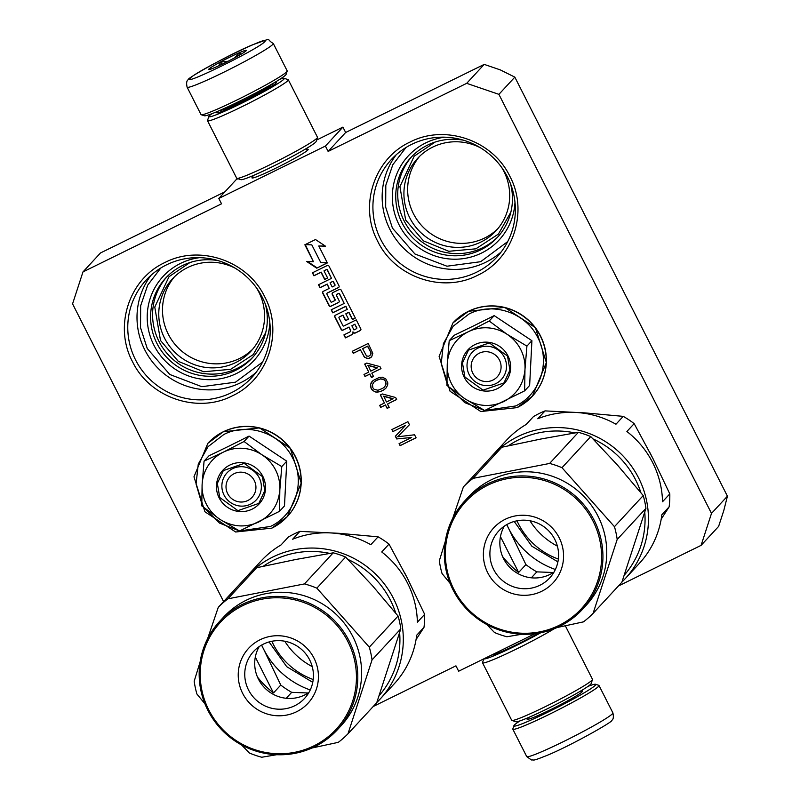 <?xml version="1.0" encoding="UTF-8"?>
<svg xmlns="http://www.w3.org/2000/svg" width="800" height="800" viewBox="0 0 800 800"><rect width="100%" height="100%" fill="white"/><g stroke="black" fill="none" stroke-linecap="round" stroke-linejoin="round"><path stroke-width="1.2" d="M132.52 361.67C113.54 326.51 129.02 279.01 164.8 262.57C199.65 244.3 247.53 260.66 264.68 296.71C283.65 331.87 268.17 379.37 232.4 395.81C197.55 414.08 149.67 397.72 132.52 361.67M135.58 359.93A71.86 70.49 42.8 0 1 146.24 279.97A71.86 70.49 42.8 0 1 166.56 264.83A71.86 70.49 42.8 0 1 262.42 297.59A71.86 70.49 42.8 0 1 251.75 377.55A71.86 70.49 42.8 0 1 135.58 359.93M377.66 241.19C358.69 206.04 374.17 158.53 409.95 142.1C444.79 123.83 492.68 140.19 509.83 176.24C528.8 211.39 513.32 258.9 477.54 275.33C442.69 293.6 394.81 277.24 377.66 241.19M380.72 239.45A71.86 70.49 42.8 0 1 391.38 159.5A71.86 70.49 42.8 0 1 411.71 144.35A71.86 70.49 42.8 0 1 507.56 177.12A71.86 70.49 42.8 0 1 496.9 257.07A71.86 70.49 42.8 0 1 380.72 239.45M498.91 94.35L514.83 77.13L727.43 496.18L723.82 510.44L718.61 526.42L701.09 545.37L711.5 513.4L498.91 94.35L466.69 83.34L484.21 64.39L345.65 132.49L342.92 127.11L316.62 140.04M484.21 64.39L500.32 69.9L514.83 77.13M223.6 601.57L72.57 303.87L82.98 271.91L100.5 252.96L224.96 191.8M237.94 178.71L236.34 179.49L218.82 198.44L221.54 203.81L82.98 271.91M466.69 83.34L328.13 151.43L345.65 132.49M711.5 513.4L727.43 496.18M701.09 545.37L618.38 586.01M373.23 706.49L455.94 665.84L458.67 671.21L535.04 633.68M342.92 127.11L325.4 146.06L218.82 198.44M252.91 176.7A31.52 2.16 -26.9 0 0 252.26 177.31A31.52 2.16 -26.9 0 0 252.1 178A31.52 2.16 -26.9 0 0 279.45 166.38A31.52 2.16 -26.9 0 0 307.89 149.97A31.52 2.16 -26.9 0 0 308.19 149.54A31.52 2.16 -26.9 0 0 306.66 149.44M325.4 146.06L328.13 151.43M252.66 349.23A53.37 52.35 42.8 0 1 168.29 334.18A53.37 52.35 -137.2 0 1 174.4 276.86M497.8 228.75A53.37 52.35 42.8 0 1 413.44 213.7A53.37 52.35 -137.2 0 1 419.55 156.39M649.51 451.85L653.17 458.99M404.37 572.32L408.02 579.47M339.09 317.17A0.67 0.66 -137.2 0 1 339.28 317.03L342.84 315.29L345.56 320.66L348.52 319.2L345.8 313.83L348.16 312.67A0.67 0.66 -137.2 0 1 349.06 312.97L352.39 319.54L355.35 318.08L341.12 290.03A1.34 1.32 -137.2 0 0 339.33 289.42L332.81 292.62A1.34 1.32 -137.2 0 0 332.24 294.39L334.96 299.77A0.67 0.66 -137.2 0 1 334.67 300.65L331.71 302.11A0.67 0.66 -137.2 0 1 330.82 301.8L326.88 294.04A0.67 0.66 -137.2 0 1 327.17 293.15L338.42 287.63A1.34 1.32 -137.2 0 0 339 285.85L329 266.15A1.34 1.32 -137.2 0 0 327.21 265.54L312.41 272.81L313.93 275.8L321.03 272.31L324.67 279.47L327.63 278.01L323.99 270.85L326.36 269.69A0.67 0.66 -137.2 0 1 327.26 269.99L331.49 278.35L318.47 284.75L319.98 287.74L327.09 284.25L329.21 288.42L323.29 291.33A1.34 1.32 -137.2 0 0 322.71 293.11L329.07 305.65A1.34 1.32 -137.2 0 0 330.86 306.26L338.56 302.47A1.34 1.32 -137.2 0 0 339.13 300.7L336.41 295.33A0.67 0.66 -137.2 0 1 336.7 294.44L338.47 293.56A0.67 0.66 -137.2 0 1 339.37 293.87L344.21 303.42L331.19 309.82L332.7 312.81L345.73 306.41L347.24 309.39L335.4 315.21A1.34 1.32 -137.2 0 0 334.82 316.99L341.18 329.52A1.34 1.32 -137.2 0 0 342.97 330.13L348.89 327.22L350.41 330.21A1.34 1.32 -137.2 0 1 349.83 331.99L343.91 334.9L345.42 337.88L351.93 334.68A2.01 1.97 -137.2 0 0 352.8 332.02A2.01 1.97 -137.2 0 0 355.49 332.93L360.22 330.6A1.34 1.32 -137.2 0 0 360.8 328.83L356.26 319.87L343.83 325.99A0.67 0.66 -137.2 0 1 342.93 325.68L338.99 317.92A0.67 0.66 -137.2 0 1 339.09 317.17L339.25 317A0.67 0.66 -137.2 0 0 339.18 317.09M327.37 262.93L316.71 268.17L306.66 261.48L313.44 261.72L304.85 244.78L315.5 239.54L325.55 246.23L318.77 245.98L327.37 262.93M369.42 358.39L371.63 356.88L372.82 353.36L368.22 343.45L352.23 351.31L353.26 353.33L360.4 349.82L364.66 357.37L368.23 358.55L371.65 356.85M381 368.64L379.98 366.62L366.7 363.08L364.66 364.08L368.75 372.14L363.99 374.48L365.01 376.49L369.77 374.15L371.48 377.51L373.52 376.51L371.81 373.15L381 368.64M379.47 377.36L373.01 380.53L370.63 384.22L371.14 388.58L372.51 390.43L375.91 392.11L380.67 391.45L383.73 389.95L386.12 387.94L387.64 385.09L387.81 382.91L385.77 378.88L382.37 377.19L379.47 377.36M396.67 399.53L395.65 397.51L382.38 393.97L380.34 394.97L384.42 403.03L379.66 405.37L380.68 407.39L385.45 405.05L387.15 408.4L389.19 407.4L387.49 404.04L396.67 399.53M396.7 438.95L411.67 437.46L399.08 443.65L400.1 445.66L416.09 437.81L414.56 434.79L397.72 436.77L409.45 424.71L407.91 421.69L391.93 429.55L392.95 431.56L405.53 425.38L395.33 436.26L396.7 438.95L411.67 437.46M256.54 287.95A53.37 52.35 -137.2 0 1 258.77 291.91A53.37 52.35 42.8 0 1 250.85 351.29A53.37 52.35 42.8 0 1 164.57 338.2A53.37 52.35 -137.2 0 1 172.49 278.82A53.37 52.35 -137.2 0 1 235.19 268.2M501.69 167.48A53.37 52.35 -137.2 0 1 503.91 171.44A53.37 52.35 42.8 0 1 495.99 230.81A53.37 52.35 42.8 0 1 409.72 217.73A53.37 52.35 -137.2 0 1 417.63 158.35A53.37 52.35 -137.2 0 1 480.33 147.73M360.38 330.43L355.65 332.76A2.01 1.97 -137.2 0 1 352.96 331.84L352.8 332.02M351.93 334.68L352.09 334.51A2.01 1.97 -137.2 0 0 352.58 334.17M352.09 334.51L345.58 337.71L344.1 334.8M350.28 331.61A1.34 1.32 -137.2 0 0 350.57 330.04L349.05 327.05L343.13 329.96A1.34 1.32 -137.2 0 1 341.34 329.35L334.98 316.81A1.34 1.32 -137.2 0 1 335.1 315.41M347.24 309.39L345.89 306.23L332.86 312.64L331.38 309.73M344.21 303.42L339.53 293.7A0.67 0.66 -137.2 0 0 338.63 293.39L336.86 294.27A0.67 0.66 -137.2 0 0 336.6 294.5M338.71 302.3L331.02 306.09A1.34 1.32 -137.2 0 1 329.23 305.47L322.87 292.94A1.34 1.32 -137.2 0 1 322.99 291.53M329.21 288.42L327.25 284.07L320.14 287.57L318.67 284.66M331.49 278.35L327.41 269.82A0.67 0.66 -137.2 0 0 326.52 269.52L323.99 270.85M327.59 277.94L324.82 279.3L321.19 272.13L314.08 275.63L312.61 272.72M338.58 287.45L327.33 292.98A0.67 0.66 -137.2 0 0 327.07 293.22M334.93 300.42A0.67 0.66 -137.2 0 0 335.12 299.59L332.4 294.22A1.34 1.32 -137.2 0 1 332.52 292.82M355.31 318.01L352.55 319.37L349.22 312.8A0.67 0.66 -137.2 0 0 348.32 312.49L345.8 313.83M348.48 319.13L345.72 320.49L342.99 315.11L339.44 316.86A0.67 0.66 -137.2 0 0 339.25 317M327.29 262.78L316.71 268.17M317.03 267.82L307.54 261.51M305.26 244.62L313.44 261.72M325.27 246.04L318.77 245.98M368.23 358.55L369.58 358.21M366.36 358.21L368.39 358.38M364.66 357.37L366.52 358.04M363.47 355.86L364.82 357.2M360.4 349.82L363.63 355.69M353.26 353.33L360.56 349.64M352.43 351.21L353.42 353.15M371.81 373.15L380.96 368.56M371.48 377.51L373.48 376.43M369.77 374.15L371.64 377.34M365.01 376.49L369.93 373.98M364.19 374.38L365.17 376.32M368.75 372.14L364.86 363.98M385.27 388.77L386.16 387.88M383.73 389.95L385.42 388.6M380.67 391.45L383.89 389.77M378.8 391.95L380.83 391.28M377.61 392.12L378.96 391.78M375.91 392.11L377.77 391.94M374.38 391.61L376.07 391.94M372.51 390.43L374.54 391.43M371.14 388.58L372.67 390.26M370.46 386.4L371.3 388.41M370.63 384.22L370.62 386.23M371.14 382.71L370.79 384.05M372.27 381.26L371.3 382.54M387.49 404.04L396.63 399.45M387.15 408.4L389.15 407.32M385.45 405.05L387.31 408.23M380.68 407.39L385.6 404.87M379.86 405.27L380.84 407.21M384.42 403.03L380.53 394.88M395.49 436.09L396.86 438.78M405.53 425.38L392.95 431.56M392.12 429.45L393.11 431.39M397.72 436.77L409.44 424.71M400.1 445.66L416.05 437.73M399.28 443.55L400.26 445.49M253.16 356.88A58.88 57.75 42.8 0 1 158.98 341.38A58.88 57.75 -137.2 0 1 166.74 276.96M498.3 236.41A58.88 57.75 42.8 0 1 404.13 220.9A58.88 57.75 -137.2 0 1 411.88 156.48M354.97 324.14L351.85 325.77L353.97 329.95L356.34 328.78A0.67 0.66 -137.2 0 0 356.63 327.9L354.81 324.31L356.79 327.72A0.67 0.66 -137.2 0 1 356.6 328.55M334.8 285.57A0.67 0.66 -137.2 0 0 334.99 284.74L333.47 281.76A0.67 0.66 -137.2 0 0 332.58 281.45L330.05 282.79L332.17 286.97L334.54 285.8A0.67 0.66 -137.2 0 0 334.83 284.92L333.31 281.93A0.67 0.66 -137.2 0 0 332.42 281.63L330.05 282.79M305.18 244.61L311.79 244.85L320.75 262.51L327.28 262.75M362.6 348.64L367.7 346.13L370.94 352.51L370.77 354.69L368.74 356.2L366.53 356.03L362.6 348.64M368.06 365.26L377.41 367.79L370.79 371.14L368.06 365.26M380.48 378.86L384.4 379.88L385.59 381.39L385.93 384.58L384.57 386.92L382.54 388.43L377.95 390.27L374.04 389.26L372.84 387.75L372.5 384.56L373.86 382.21L375.89 380.7L380.48 378.86L383.21 379.2M383.73 396.15L393.09 398.68L386.46 402.03L383.73 396.15M265.41 304.32A58.88 57.75 42.8 0 1 252.18 357.97A58.88 57.75 42.8 0 1 156.99 343.53A58.88 57.75 -137.2 0 1 165.73 278.02A58.88 57.75 -137.2 0 1 218.17 260.64M510.56 183.85A58.88 57.75 42.8 0 1 497.32 237.49A58.88 57.75 42.8 0 1 402.14 223.06A58.88 57.75 -137.2 0 1 410.87 157.55A58.88 57.75 -137.2 0 1 463.32 140.17M405.98 147.51L392.81 164.72L385.81 185.3L385.67 207.15L392.41 228.07L414.94 254L446.96 266.21L480.63 261.71L507.71 241.59M160.83 267.99L147.67 285.2L140.66 305.77L140.52 327.62L147.27 348.54L169.8 374.48L201.82 386.69L235.49 382.18L262.56 362.07M354.81 324.31L351.85 325.77M362.44 348.81L367.7 346.13M367.54 346.3L370.94 352.51M370.78 352.68L371.11 353.69M370.95 353.86L370.61 354.86M367.9 365.43L377.26 367.96M383.05 379.38L384.4 379.88M384.24 380.05L385.59 381.39M385.43 381.56L386.1 383.23M385.94 383.41L385.93 384.58M385.77 384.75L384.41 387.09M373.86 382.21L375.89 380.7M375.73 380.87L378.27 379.53M378.11 379.7L380.32 379.04M383.57 396.32L392.93 398.85M269.83 322.63A61.89 60.72 42.8 0 1 221.44 378.56A61.89 60.72 42.8 0 1 153.93 345.27A61.89 60.72 -137.2 0 1 199.58 257.66M514.98 202.16A61.89 60.72 42.8 0 1 466.59 258.08A61.89 60.72 42.8 0 1 399.07 224.8A61.89 60.72 -137.2 0 1 444.72 137.19M265.71 332.63L253.26 354.58L230.69 369.31L203.66 371.76L178.33 361.36L160.51 340.51L154.77 307.08L169.02 276.68L189.96 262.54M510.86 212.16L498.4 234.1L475.84 248.83L448.8 251.28L423.48 240.89L405.66 220.03L399.92 186.6L414.17 156.2L435.1 142.07M492.94 380.06A15.1 14.81 -137.2 0 0 499.45 360.08A15.1 14.81 -137.2 0 0 479.31 353.19A15.1 14.81 42.8 0 0 472.8 373.17A15.1 14.81 42.8 0 0 492.94 380.06M247.79 500.53A15.1 14.81 -137.2 0 0 254.3 480.55A15.1 14.81 -137.2 0 0 234.17 473.67A15.1 14.81 42.8 0 0 227.66 493.65A15.1 14.81 42.8 0 0 247.79 500.53M206.34 504.12A39.25 38.5 -137.2 0 0 219.84 519.3L201.78 505.89L202.1 484.85A39.25 38.5 -137.2 0 0 206.34 504.12M229.36 445.94L209.06 455.74L204.07 461.14L223.69 451.97A39.25 38.5 42.8 0 1 261.72 454.63L281.78 466.58L279.84 489.81C278.61 504.42 271.56 515.15 258.7 522.02C245.4 528.01 232.44 527.11 219.84 519.3L239.5 530.99L279.5 511.33L284.49 505.93L286.77 461.18L249.06 436.09L229.36 445.94M224.03 495.05A19.93 19.55 42.8 0 1 226.99 472.88A19.93 19.55 42.8 0 1 259.2 477.77A19.93 19.55 42.8 0 1 256.25 499.94A19.93 19.55 42.8 0 1 224.03 495.05M201.75 503.42L196.07 484.04L198.26 464.12L207.99 446.72L223.76 434.54C247.8 421.94 280.83 433.23 292.67 458.1C305.75 482.35 295.08 515.12 270.4 526.47L239.61 530.94M239.31 530.89L219.57 523.1L204.49 508.08M219.13 497.84A24.76 24.29 42.8 0 1 229.81 465.07A24.76 24.29 42.8 0 1 262.83 476.36A24.76 24.29 42.8 0 1 252.16 509.13A24.76 24.29 42.8 0 1 219.13 497.84M279.5 511.33L279.84 489.81A39.25 38.5 -137.2 0 0 262.52 455.16M202.1 484.85L202.15 483.91A39.25 38.5 42.8 0 1 222.84 452.39M202.15 483.91L204.07 461.14M223.69 451.97L244.06 441.49L261.72 454.63M249.06 436.09L244.06 441.49M286.77 461.18L281.78 466.58M219.74 497.49L217.33 483.41L223.33 470.61L244.21 463.38L262.38 476.54L264.79 490.61L258.79 503.41L237.91 510.65L219.74 497.49M451.49 383.65A39.25 38.5 -137.2 0 0 464.98 398.82L446.93 385.41L447.25 364.38A39.25 38.5 -137.2 0 0 451.49 383.65M474.51 325.46L454.2 335.27L449.21 340.67L468.83 331.5A39.25 38.5 42.8 0 1 506.87 334.16L526.92 346.1L524.98 369.34C523.75 383.94 516.7 394.68 503.84 401.55C490.54 407.54 477.59 406.63 464.98 398.82L484.64 410.51L524.64 390.85L529.64 385.45L531.91 340.71L494.2 315.61L474.51 325.46M469.18 374.58A19.93 19.55 42.8 0 1 472.13 352.41A19.93 19.55 42.8 0 1 504.35 357.29A19.93 19.55 42.8 0 1 501.39 379.47A19.93 19.55 42.8 0 1 469.18 374.58M446.89 382.95L441.21 363.57L443.41 343.64L453.14 326.25L468.9 314.07C492.95 301.47 525.98 312.76 537.81 337.63C550.9 361.88 540.22 394.65 515.54 405.99L484.75 410.46M484.46 410.41L464.71 402.62L449.64 387.61M464.28 377.36A24.76 24.29 42.8 0 1 474.95 344.6A24.76 24.29 42.8 0 1 507.97 355.89A24.76 24.29 42.8 0 1 497.3 388.65A24.76 24.29 42.8 0 1 464.28 377.36M524.64 390.85L524.98 369.34A39.25 38.5 -137.2 0 0 507.66 334.69M447.25 364.38L447.29 363.44A39.25 38.5 42.8 0 1 467.99 331.91M447.29 363.44L449.21 340.67M468.83 331.5L489.21 321.01L506.87 334.16M494.2 315.61L489.21 321.01M531.91 340.71L526.92 346.1M464.89 377.01L462.47 362.94L468.47 350.14L489.36 342.91L507.52 356.06L509.94 370.14L503.94 382.94L483.05 390.17L464.89 377.01M588 686.37A45.89 3.15 153.1 0 1 595.55 684.27A45.89 3.15 153.1 0 1 595.32 685.27A45.89 3.15 153.1 0 1 551.08 710.58A45.89 3.15 153.1 0 1 513.89 725.7A45.89 3.15 153.1 0 1 514.31 725.08A45.89 3.15 153.1 0 1 520.04 720.85M595.55 684.27L598.78 685.32A48.31 3.32 153.1 0 1 598.98 685.47A48.31 3.32 153.1 0 1 598.54 686.38A48.31 3.32 153.1 0 1 553.46 712.27A48.31 3.32 153.1 0 1 512.82 729.18A48.31 3.32 153.1 0 1 512.82 728.93L513.89 725.7M187.11 87.18L201.02 114.58A48.31 3.32 -26.9 0 0 201.22 114.73L204.45 115.78A45.89 3.15 -26.9 0 0 244.27 98.86A45.89 3.15 -26.9 0 0 285.69 74.97A45.89 3.15 -26.9 0 0 286.11 74.35L287.18 71.12A48.31 3.32 -26.9 0 0 287.18 70.87L273.28 43.47C265 38.84 274.41 37.34 253.48 44.45C229.79 53.98 184.64 79.63 188.46 79.56C186.63 80.44 186.18 82.98 187.11 87.18A48.31 3.32 -26.9 0 0 227.75 70.27A48.31 3.32 -26.9 0 0 272.83 44.37A48.31 3.32 -26.9 0 0 273.28 43.47M201.22 114.73A48.31 3.32 -26.9 0 0 243.13 96.92A48.31 3.32 -26.9 0 0 286.73 71.77A48.31 3.32 -26.9 0 0 287.18 71.12M190.17 78.28C180.67 87.19 259.89 48.26 264.77 41.62C274.27 32.71 195.05 71.64 190.17 78.28M208.82 69.12A21.13 1.45 -26.9 0 0 208.71 69.58A21.13 1.45 -26.9 0 0 227.05 61.79A21.13 1.45 -26.9 0 0 246.12 50.78A21.13 1.45 -26.9 0 0 246.32 50.5A21.13 1.45 -26.9 0 0 229.19 57.46A21.13 1.45 -26.9 0 0 208.82 69.12M210.1 69.34L209.54 69.5M228.11 61.25L220.73 62.1L218.71 65.81M241.19 54.15L239.19 53.02L234.82 57.74M220.73 62.1L221.86 64.33M239.19 53.02L240.09 54.8M212 113.68A42.27 2.9 -26.9 0 0 209.24 115.89A42.27 2.9 -26.9 0 0 208.85 116.46A42.27 2.9 -26.9 0 0 243.11 102.53A42.27 2.9 -26.9 0 0 283.85 79.22A42.27 2.9 -26.9 0 0 284.07 78.3A42.27 2.9 -26.9 0 0 279.96 79.2M217.9 111.26A33.51 2.3 -26.9 0 0 216.97 112.09A33.51 2.3 -26.9 0 0 216.8 112.82A33.51 2.3 -26.9 0 0 245.88 100.47A33.51 2.3 -26.9 0 0 276.13 83.02A33.51 2.3 -26.9 0 0 276.44 82.57A33.51 2.3 -26.9 0 0 274.53 82.54M208.85 116.46L207.52 120.49A45.29 3.11 -26.9 0 0 207.52 120.73L236.69 178.22A45.29 3.11 -26.9 0 0 236.88 178.36L240.92 179.67A42.27 2.9 -26.9 0 0 277.6 164.09A42.27 2.9 -26.9 0 0 315.74 142.08A42.27 2.9 -26.9 0 0 316.14 141.51L317.47 137.48A45.29 3.11 -26.9 0 0 317.46 137.24L288.3 79.75A45.29 3.11 -26.9 0 0 288.11 79.61L284.07 78.3M236.88 178.36A45.29 3.11 -26.9 0 0 276.17 161.67A45.29 3.11 -26.9 0 0 317.05 138.09A45.29 3.11 -26.9 0 0 317.47 137.48M207.52 120.73A45.29 3.11 -26.9 0 0 245.62 104.88A45.29 3.11 -26.9 0 0 287.88 80.6A45.29 3.11 -26.9 0 0 288.3 79.75M565.34 625.82L592.48 679.32A45.29 3.11 153.1 0 1 592.48 679.56L591.15 683.59A42.27 2.9 153.1 0 1 590.76 684.16A42.27 2.9 153.1 0 1 552.61 706.17A42.27 2.9 153.1 0 1 515.93 721.75L511.89 720.44A45.29 3.11 153.1 0 1 511.7 720.3L482.54 662.81A45.29 3.11 153.1 0 1 482.53 662.57L483.75 658.89M592.48 679.56A45.29 3.11 153.1 0 1 592.06 680.16A45.29 3.11 153.1 0 1 551.19 703.74A45.29 3.11 153.1 0 1 511.89 720.44M538.62 633.15A33.51 2.3 153.1 0 1 491.84 654.91M540.77 632.74A42.27 2.9 153.1 0 1 483.9 658.81M554.2 628.76A45.29 3.11 153.1 0 1 510 652.14A45.29 3.11 153.1 0 1 482.54 662.81M545.06 410.89L584.83 412.88L623.23 416.36L615.96 424.22A90.58 88.85 -137.2 0 0 537.78 418.76L545.06 410.89A90.58 88.85 -137.2 0 0 539.15 413.53A90.58 88.85 -137.2 0 0 533.46 416.59L526.19 424.45A90.58 88.85 -137.2 0 0 506.26 440.48L492.17 455.72A90.58 88.85 -137.2 0 0 490.57 457.5M621.95 582.02A90.58 88.85 -137.2 0 0 625.17 578.72A90.58 88.85 -137.2 0 0 638.61 477.94A90.58 88.85 -137.2 0 0 517.78 436.63A90.58 88.85 -137.2 0 0 492.17 455.72M669.8 493.88L662.53 501.75A90.58 88.85 -137.2 0 0 652.7 462.69A90.58 88.85 -137.2 0 0 626.89 431.5L634.16 423.63L652.67 458.01L669.8 493.88A90.58 88.85 42.8 0 1 669.14 506.85L661.21 519.13M623.23 416.36A90.58 88.85 42.8 0 1 634.16 423.63M640.89 492.68A87.56 85.89 -137.2 0 0 635.54 479.68A87.56 85.89 -137.2 0 0 593.07 438.94M574.86 432.92A87.56 85.89 -137.2 0 0 508.4 445.78M624.35 575.1A87.56 85.89 -137.2 0 0 644.77 512.23M625.17 578.72L639.26 563.48A90.58 88.85 -137.2 0 0 661.87 514.72L669.14 506.85M531.35 577.81L536.84 571.87L553.35 572.51M500.45 536.62L518.64 572.46L525.91 564.6L508.78 528.72A81.52 79.97 -137.2 0 0 555.39 569.49M525.91 564.6A90.58 88.85 -137.2 0 0 536.84 571.87M506.82 524.57A81.52 79.97 -137.2 0 0 508.78 528.72L506.7 524.64M502.62 556.59A90.58 88.85 -137.2 0 0 518.64 572.46M557.9 561.87L531.86 546.21L514.22 521.47M529.93 520.75A70.95 69.6 -137.2 0 0 557.39 546.14M557.09 627.54L583.45 621.87A90.58 88.85 -137.2 0 0 588.44 617.78A90.58 88.85 -137.2 0 0 593.11 613.34L621.88 582.23L645.95 508.34A90.58 88.85 -137.2 0 0 643.23 495.57L617.63 465.27L590.76 436.58A90.58 88.85 -137.2 0 0 578.37 432.34L540.87 439.03L501.83 447.24A90.58 88.85 -137.2 0 0 492.17 455.77L463.4 486.88L452.77 518.2M504.37 526.1A34.65 33.99 -137.2 0 0 511.11 568.65A34.65 33.99 -137.2 0 0 554.05 572.04M501.22 528.57A34.65 33.99 -137.2 0 0 498.8 530.93A34.65 33.99 -137.2 0 0 499.93 578.21A34.65 33.99 -137.2 0 0 547.26 580.34A34.65 33.99 42.8 0 0 549.67 577.98A34.65 33.99 42.8 0 0 548.55 530.7A34.65 33.99 42.8 0 0 501.22 528.57M496.59 525.06A40.46 39.69 42.8 0 1 553.23 529.02A40.46 39.69 42.8 0 1 550.35 585.51A40.46 39.69 42.8 0 1 493.71 581.55A40.46 39.69 42.8 0 1 496.59 525.06M471.11 496.41A78.8 77.3 -137.2 0 0 465.5 606.44A78.8 77.3 -137.2 0 0 575.83 614.16A78.8 77.3 -137.2 0 0 581.44 504.12A78.8 77.3 -137.2 0 0 471.11 496.41M470.47 495.33A80.01 78.49 -137.2 0 0 464.89 500.79A80.01 78.49 -137.2 0 0 467.49 609.96A80.01 78.49 -137.2 0 0 576.79 614.89A80.01 78.49 -137.2 0 0 582.37 609.43A80.01 78.49 -137.2 0 0 579.77 500.26A80.01 78.49 -137.2 0 0 470.47 495.33M445.24 541.55L439.33 560.77A90.58 88.85 -137.2 0 0 442.05 573.53L450.09 583.37M486.74 624.49L494.52 632.53A90.58 88.85 -137.2 0 0 506.91 636.76L521.88 634.24M593.11 613.34L617.19 539.44A90.58 88.85 -137.2 0 0 614.46 526.68L643.23 495.57M614.46 526.68L561.99 467.69L590.76 436.58M561.99 467.69A90.58 88.85 -137.2 0 0 549.61 463.45L578.37 432.34M549.61 463.45L473.07 478.35L501.83 447.24M473.07 478.35A90.58 88.85 -137.2 0 0 468.08 482.43A90.58 88.85 -137.2 0 0 463.4 486.88M464.89 500.79L468.71 496.65A80.01 78.49 42.8 0 1 474.29 491.2A80.01 78.49 -137.2 0 1 583.6 496.13A80.01 78.49 -137.2 0 1 586.19 605.3L582.37 609.43M617.19 539.44L645.95 508.34M299.91 531.37L339.69 533.35L378.09 536.83L370.81 544.7A90.58 88.85 -137.2 0 0 292.64 539.23L299.91 531.37A90.58 88.85 -137.2 0 0 294.01 534A90.58 88.85 -137.2 0 0 288.32 537.06L281.05 544.93A90.58 88.85 -137.2 0 0 261.12 560.96L247.02 576.2A90.58 88.85 -137.2 0 0 245.42 577.98M376.81 702.49A90.58 88.85 -137.2 0 0 380.02 699.19A90.58 88.85 -137.2 0 0 393.46 598.41A90.58 88.85 -137.2 0 0 272.64 557.11A90.58 88.85 -137.2 0 0 247.02 576.2M424.66 614.36L417.38 622.22A90.58 88.85 -137.2 0 0 407.56 583.17A90.58 88.85 -137.2 0 0 381.74 551.97L389.02 544.1L407.53 578.49L424.66 614.36A90.58 88.85 42.8 0 1 424 627.33L416.06 639.6M378.09 536.83A90.58 88.85 42.8 0 1 389.02 544.1M395.74 613.16A87.56 85.89 -137.2 0 0 390.4 600.15A87.56 85.89 -137.2 0 0 347.93 559.42M329.72 553.39A87.56 85.89 -137.2 0 0 263.25 566.26M379.2 695.57A87.56 85.89 -137.2 0 0 399.63 632.7M380.02 699.19L394.12 683.95A90.58 88.85 -137.2 0 0 416.72 635.19L424 627.33M286.21 698.28L291.7 692.34L308.2 692.99M255.31 657.09L273.49 692.94L280.77 685.07L263.64 649.2A81.52 79.97 -137.2 0 0 310.24 689.96M280.77 685.07A90.58 88.85 -137.2 0 0 291.7 692.34M261.67 645.05A81.52 79.97 -137.2 0 0 263.64 649.2L261.55 645.12M257.48 677.07A90.58 88.85 -137.2 0 0 273.49 692.94M312.76 682.34L286.72 666.68L269.07 641.94M284.79 641.23A70.95 69.6 -137.2 0 0 312.25 666.62M311.95 748.01L338.3 742.34A90.58 88.85 -137.2 0 0 343.29 738.25A90.58 88.85 -137.2 0 0 347.97 733.81L376.73 702.71L400.81 628.81A90.58 88.85 -137.2 0 0 398.08 616.05L372.59 585.86L345.62 557.05A90.58 88.85 -137.2 0 0 333.23 552.82L295.72 559.51L256.69 567.72A90.58 88.85 -137.2 0 0 247.03 576.24L218.26 607.35L207.62 638.67M259.23 646.58A34.65 33.99 -137.2 0 0 265.97 689.12A34.65 33.99 -137.2 0 0 308.91 692.52M256.07 649.04A34.65 33.99 -137.2 0 0 253.66 651.4A34.65 33.99 -137.2 0 0 254.78 698.68A34.65 33.99 -137.2 0 0 302.11 700.81A34.65 33.99 42.8 0 0 304.53 698.45A34.65 33.99 42.8 0 0 303.4 651.18A34.65 33.99 42.8 0 0 256.07 649.04M251.45 645.53A40.46 39.69 42.8 0 1 308.09 649.49A40.46 39.69 42.8 0 1 305.21 705.98A40.46 39.69 42.8 0 1 248.56 702.02A40.46 39.69 42.8 0 1 251.45 645.53M225.97 616.88A78.8 77.3 -137.2 0 0 220.35 726.92A78.8 77.3 -137.2 0 0 330.68 734.63A78.8 77.3 -137.2 0 0 336.3 624.6A78.8 77.3 -137.2 0 0 225.97 616.88M225.33 615.81A80.01 78.49 -137.2 0 0 219.74 621.26A80.01 78.49 -137.2 0 0 222.34 730.44A80.01 78.49 -137.2 0 0 331.64 735.36A80.01 78.49 -137.2 0 0 337.23 729.91A80.01 78.49 -137.2 0 0 334.63 620.73A80.01 78.49 -137.2 0 0 225.33 615.81M200.1 662.02L194.18 681.24A90.58 88.85 -137.2 0 0 196.91 694.01L204.95 703.84M241.59 744.97L249.37 753A90.58 88.85 -137.2 0 0 261.76 757.24L276.73 754.71M347.97 733.81L372.04 659.92A90.58 88.85 -137.2 0 0 369.31 647.16L398.08 616.05M369.31 647.16L316.85 588.16L345.62 557.05M316.85 588.16A90.58 88.85 -137.2 0 0 304.46 583.92L333.23 552.82M304.46 583.92L227.92 598.82L256.69 567.72M227.92 598.82A90.58 88.85 -137.2 0 0 222.93 602.91A90.58 88.85 -137.2 0 0 218.26 607.35M219.74 621.26L223.57 617.13A80.01 78.49 42.8 0 1 229.15 611.67A80.01 78.49 -137.2 0 1 338.45 616.6A80.01 78.49 -137.2 0 1 341.05 725.77L337.23 729.91M372.04 659.92L400.81 628.81M396.25 154.73A71.86 70.49 -137.2 0 0 389.96 229.46A71.86 70.49 -137.2 0 0 501.27 251.85M151.1 275.2A71.86 70.49 -137.2 0 0 144.82 349.94A71.86 70.49 -137.2 0 0 256.13 372.33M207.92 443.25A54.04 53.02 42.8 0 1 207.99 443.17A54.04 53.02 42.8 0 1 223.28 431.78A54.04 53.02 42.8 0 1 290.21 448.17A54.04 53.02 42.8 0 1 287.35 516.56A54.04 53.02 42.8 0 1 287.28 516.64M207.85 443.33L223.31 431.75L259.54 427.89L290.25 448.12L301.23 483.08L287.35 516.56L271.88 528.13L235.65 532L204.94 511.77L193.97 476.81L207.85 443.33A54.04 53.02 42.8 0 1 223.13 431.94A54.04 53.02 42.8 0 1 290.06 448.32A54.04 53.02 42.8 0 1 287.21 516.71A54.04 53.02 42.8 0 1 271.92 528.1M453.06 322.77A54.04 53.02 42.8 0 1 453.14 322.7A54.04 53.02 42.8 0 1 468.42 311.31A54.04 53.02 42.8 0 1 535.35 327.69A54.04 53.02 42.8 0 1 532.49 396.08A54.04 53.02 42.8 0 1 532.42 396.16M452.99 322.85A54.04 53.02 42.8 0 1 468.28 311.46A54.04 53.02 42.8 0 1 535.21 327.85A54.04 53.02 42.8 0 1 532.35 396.24A54.04 53.02 42.8 0 1 517.07 407.63L480.8 411.53L450.09 391.29L439.11 356.34L452.99 322.85L468.46 311.28L504.69 307.41L535.4 327.65L546.37 362.6L532.49 396.08L517.03 407.66M528.18 717.94A31.1 2.14 -26.9 0 0 527.37 718.67A31.1 2.14 -26.9 0 0 550.71 709.61A31.1 2.14 -26.9 0 0 582.26 691.69A31.1 2.14 -26.9 0 0 579.78 691.54M598.98 685.47L612.89 712.87A48.31 3.32 153.1 0 1 612.44 713.77A48.31 3.32 153.1 0 1 567.36 739.67A48.31 3.32 153.1 0 1 526.72 756.58L512.82 729.18M271.87 84.09A28.68 1.97 153.1 0 1 271.59 84.58A28.68 1.97 153.1 0 1 245.15 99.79A28.68 1.97 153.1 0 1 220.73 110.04M558.35 559.05A70.95 69.6 42.8 0 1 516.99 520.8M313.21 679.52A70.95 69.6 42.8 0 1 271.85 641.27M494.79 653.46L495.15 654.17M528.05 718.16L528.31 717.59M580.48 691.13L579.9 691.54M612.89 712.87C613.81 717.07 613.37 719.62 611.54 720.49C615.25 720.5 569.98 746.18 546.4 755.65C531.66 761.49 535.05 759.71 531.42 759.97L526.72 756.58M253.49 177.84L252.49 175.86M307.23 150.57L306.23 148.6M221.51 111.6L220.72 110.04M272.67 85.64L271.88 84.09"/></g></svg>
